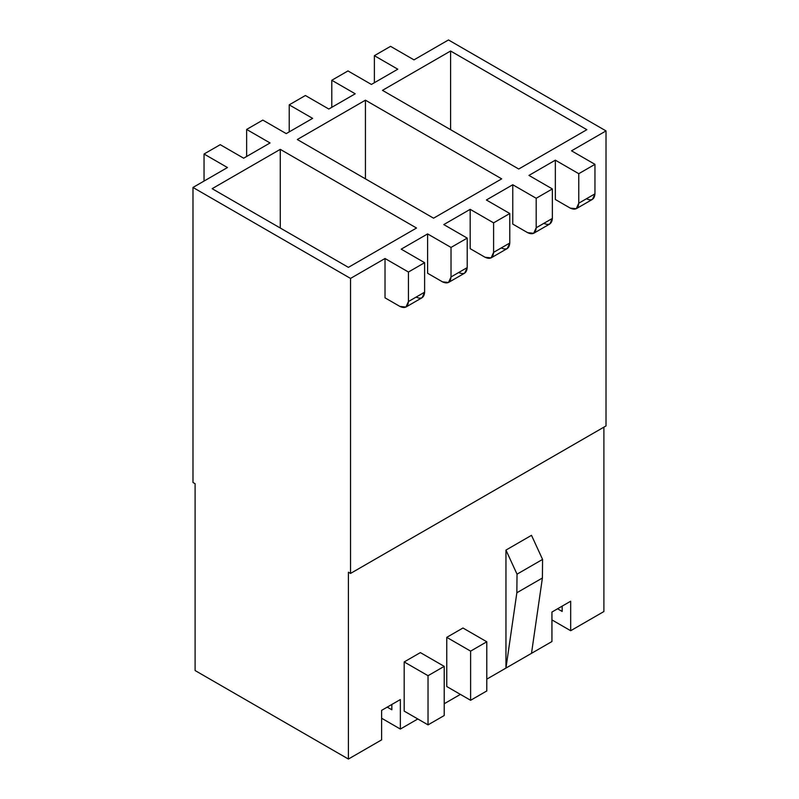 <?xml version="1.0" encoding="UTF-8"?>
<svg xmlns="http://www.w3.org/2000/svg" width="799" height="799" viewBox="0 0 799 799"><rect width="100%" height="100%" fill="white"/><g stroke="black" fill="none" stroke-linecap="round" stroke-linejoin="round"><path stroke-width="1.2" d="M328.818 109.034L355.215 93.793L328.818 109.034L305.398 95.51L289.218 104.849L312.629 118.372L286.232 133.613L312.629 118.372L289.218 104.849L305.398 95.51L328.818 109.034M371.395 84.444L397.792 69.203L371.395 84.444L347.974 70.931L331.795 80.27L355.215 93.793L331.795 80.27L347.974 70.931L371.395 84.444M413.982 59.865L448.469 39.95L606.022 130.916L571.535 150.821L606.022 130.916L606.022 425.927L606.022 130.916L448.469 39.95L413.982 59.865L390.561 46.342L374.381 55.68L397.792 69.203L374.381 55.68L390.561 46.342L413.982 59.865M192.978 482.476L192.978 187.455L227.465 167.54L192.978 187.455L192.978 482.476L195.106 483.705L192.978 482.476M243.655 158.202L270.052 142.961L243.655 158.202L220.234 144.679L204.045 154.017L227.465 167.54L204.045 154.017L220.234 144.679L243.655 158.202M385.018 297.837L385.018 258.506L350.531 278.422L350.531 573.432L606.022 425.927L350.531 573.432L350.531 278.422L192.978 187.455L350.531 278.422L385.018 258.506L408.439 272.03L424.619 262.681L401.208 249.158L427.605 233.917L401.208 249.158L424.619 262.681L408.439 272.03L408.439 301.533L424.619 292.184L424.619 262.681L424.619 292.184L408.439 301.533L408.439 272.03L385.018 258.506L385.018 297.837L399.929 306.446C405.063 308.784 407.899 307.146 408.439 301.533L405.952 307.046L399.929 306.446L385.018 297.837M576.279 208.709L592.459 199.36L594.955 193.847L578.766 203.186L594.955 193.847L594.955 164.344L578.766 173.693L578.766 203.186L576.279 208.709L570.256 208.11L555.345 199.5L570.256 208.11C575.39 210.447 578.226 208.809 578.766 203.186L578.766 173.693L555.345 160.17L555.345 199.5L555.345 160.17L528.948 175.41L555.345 160.17L578.766 173.693L594.955 164.344L571.535 150.821L594.955 164.344L594.955 193.847C594.406 199.47 591.57 201.108 586.436 198.761M512.768 224.09L512.768 184.749L486.371 199.99L512.768 184.749L536.189 198.272L552.369 188.934L528.948 175.41L552.369 188.934L536.189 198.272L536.189 227.775L552.369 218.437L552.369 188.934L552.369 218.437L536.189 227.775L536.189 198.272L512.768 184.749L512.768 224.09L527.67 232.689C532.803 235.036 535.65 233.388 536.189 227.775L533.692 233.288L527.67 232.689L512.768 224.09M470.182 248.669L470.182 209.338L443.785 224.579L470.182 209.338L493.602 222.861L509.782 213.513L486.371 199.99L509.782 213.513L493.602 222.861L493.602 252.364L509.782 243.016L509.782 213.513L509.782 243.016L493.602 252.364L493.602 222.861L470.182 209.338L470.182 248.669L485.093 257.278C490.226 259.615 493.063 257.977 493.602 252.364L491.115 257.877L485.093 257.278L470.182 248.669M427.605 273.258L427.605 233.917L451.026 247.44L467.205 238.102L443.785 224.579L467.205 238.102L451.026 247.44L451.026 276.943L467.205 267.605L467.205 238.102L467.205 267.605L451.026 276.943L451.026 247.44L427.605 233.917L427.605 273.258L442.506 281.857C447.64 284.204 450.486 282.566 451.026 276.943L448.529 282.456L442.506 281.857L427.605 273.258M603.894 611.545L570.676 630.721L551.939 619.904L570.676 630.721L603.894 611.545L570.676 630.721L570.676 601.218L551.939 612.034L551.939 641.537L486.791 679.15L551.939 641.537L486.791 679.15L505.957 668.084L505.957 550.082L531.505 535.33L505.957 550.082L517.023 574.171L516.853 592.758L505.957 668.084L551.939 641.537L551.939 612.034L570.676 601.218L570.676 630.721L603.894 611.545L603.894 427.155L603.894 611.545M557.562 608.788L562.166 611.445L562.166 606.131L562.166 611.445L557.562 608.788M195.106 670.551L348.404 759.05L195.106 670.551L348.404 759.05L381.612 739.874L348.404 759.05L348.404 572.204L350.531 573.432L348.404 572.204L348.404 759.05L381.612 739.874L381.612 710.371L400.349 699.554L400.349 729.058L417.807 718.98L400.349 729.058L417.807 718.98L400.349 729.058L381.612 718.241L400.349 729.058L400.349 699.554L381.612 710.371L381.612 739.874L348.404 759.05L195.106 670.551L195.106 483.705L195.106 670.551M450.596 129.688L450.596 51.016L382.471 90.347L518.731 169.018L586.856 129.688L450.596 51.016L450.596 129.688M433.567 218.187L501.692 178.856L365.433 100.185L365.433 178.856L365.433 100.185L297.308 139.515L433.567 218.187L297.308 139.515L365.433 100.185L501.692 178.856L433.567 218.187M460.394 694.391L444.214 703.739L460.394 694.391M404.184 711.11L404.184 661.942L420.364 652.603L444.214 666.366L444.214 715.534L444.214 666.366L428.034 675.704L404.184 661.942L404.184 711.11L428.034 724.873L428.034 675.704L428.034 724.873L444.214 715.534L428.034 724.873L404.184 711.11L428.034 724.873L444.214 715.534L428.034 724.873L404.184 711.11M446.761 686.521L446.761 637.352L462.951 628.014L486.791 641.777L486.791 690.955L486.791 641.777L470.611 651.125L446.761 637.352L446.761 686.521L470.611 700.294L470.611 651.125L470.611 700.294L486.791 690.955L470.611 700.294L446.761 686.521L470.611 700.294L486.791 690.955L470.611 700.294L446.761 686.521M286.232 133.613L262.811 120.1L246.631 129.438L270.052 142.961L246.631 129.438L262.811 120.1L286.232 133.613M450.596 51.016L586.856 129.688L518.731 169.018L382.471 90.347L450.596 51.016M348.404 267.355L212.144 188.684L280.269 149.353L416.529 228.025L348.404 267.355L416.529 228.025L280.269 149.353L212.144 188.684L348.404 267.355M387.235 707.125L391.84 709.782L387.235 707.125M391.84 704.468L391.84 709.782L391.84 704.468M280.269 228.025L280.269 149.353L280.269 228.025M533.692 233.288L549.872 223.95L552.369 218.437C551.829 224.05 548.993 225.688 543.849 223.35M491.115 257.877L507.295 248.529L509.782 243.016C509.243 248.639 506.406 250.277 501.273 247.93M448.529 282.456L464.708 273.118L467.205 267.605C466.666 273.218 463.829 274.856 458.686 272.519M405.952 307.046L422.132 297.697L424.619 292.184C424.079 297.807 421.243 299.445 416.109 297.098M246.631 156.484L246.631 129.438L246.631 156.484M331.795 107.316L331.795 80.27L331.795 107.316M374.381 82.726L374.381 55.68L374.381 82.726M204.045 181.063L204.045 154.017L204.045 181.063M289.218 131.895L289.218 104.849L289.218 131.895M446.761 637.352L470.611 651.125L486.791 641.777L462.951 628.014L446.761 637.352M404.184 661.942L428.034 675.704L444.214 666.366L420.364 652.603L404.184 661.942M531.505 653.332L542.401 578.007L516.853 592.758L542.401 578.007L542.571 559.42L517.023 574.171L542.571 559.42L531.505 535.33L542.571 559.42L542.401 578.007L531.505 653.332M505.957 550.082L505.957 668.084L516.853 592.758L517.023 574.171L505.957 550.082"/></g></svg>
